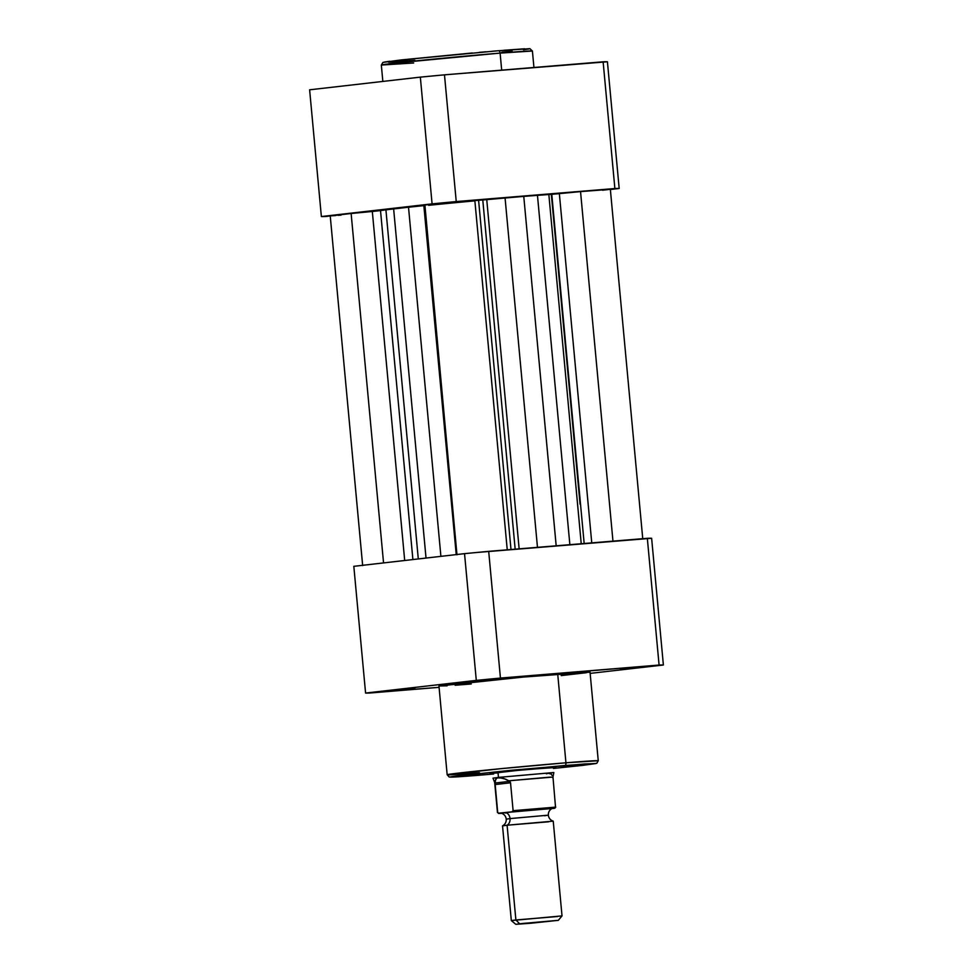 <?xml version="1.0" encoding="UTF-8"?>
<svg xmlns="http://www.w3.org/2000/svg" width="973" height="973" viewBox="0 0 973 973"><rect width="100%" height="100%" fill="white"/><g stroke="black" fill="none" stroke-linecap="round" stroke-linejoin="round"><path stroke-width="1.46" d="M413.647 62.99L381.331 65.057L396.12 63.002L500.11 53.101A2.542 1.46 -94.7 0 0 498.444 50.73A2.542 1.46 85.3 0 1 500.11 53.101A75.87 1.143 174.7 0 0 421.893 60.277A75.87 1.143 174.7 0 0 381.331 65.057L382.888 62.442L399.867 60.083L498.444 50.73L529.908 48.674L532.413 51.034A75.87 1.143 174.7 0 0 500.11 53.101L501.691 70.129L500.11 53.101L532.413 51.034L533.934 67.478M474.873 200.864A81.464 1.228 174.7 0 0 428.704 205.315A81.464 1.228 174.7 0 1 474.873 200.864M424.97 205.704A81.464 1.228 174.7 0 0 423.875 205.814A81.464 1.228 174.7 0 1 424.97 205.704M614.875 188.531L432.085 203.868L325.675 216.505A150.207 2.25 -5.3 0 1 321.37 216.541L432.085 203.868L420.336 77.135L309.621 89.808L321.37 216.541L309.621 89.808L420.336 77.135L444.479 74.836L456.24 201.569L614.875 188.531L603.126 61.798L444.479 74.836L607.42 61.761L619.181 188.494L614.875 188.531A150.207 2.25 -5.3 0 1 619.181 188.494L610.363 189.504L619.181 188.494L607.42 61.761A150.207 2.25 174.7 0 0 603.126 61.798L614.875 188.531M414.863 60.29L388.641 62.223M384.14 62.102L389.772 61.263M401.156 59.937L472.331 52.98M479.239 52.36L485.941 51.776M492.35 51.228L498.468 50.73M504.087 50.268L524.642 48.796M529.13 48.918L523.51 49.757M512.126 51.083L501.8 52.189M456.24 201.569L444.479 74.836A150.207 2.25 174.7 0 0 420.336 77.135L432.085 203.868A150.207 2.25 -5.3 0 1 456.24 201.569M551.776 194.308L559.353 193.627L591.754 542.873L559.353 193.627L580.54 191.608L551.776 194.308L584.165 543.493L551.776 194.308L548.845 194.527A91.644 1.374 174.7 0 0 537.461 195.354L523.766 196.4L556.179 545.804L523.766 196.4L537.461 195.354L569.862 544.673L537.461 195.354L551.776 194.308M482.778 199.976L486.743 199.635L519.144 548.845L486.743 199.635L505.072 198.018A91.644 1.374 174.7 0 0 486.743 199.635L482.778 199.976L515.167 549.173L482.778 199.976L478.594 200.268L510.995 549.514L478.594 200.268L482.778 199.976M330.297 215.836L351.131 213.501L383.544 562.917L351.131 213.501L336.123 215.021L330.224 215.824L362.661 565.593M351.131 213.501L372.318 211.482L404.695 560.497L372.318 211.482L380.516 210.594L412.893 559.56L380.516 210.594L385.916 209.815A91.644 1.374 174.7 0 0 380.516 210.594L351.131 213.501M418.293 558.94L385.916 209.815L393.627 208.818L426.028 558.052L393.627 208.818L408.514 207.225L385.916 209.815L418.293 558.94M440.903 556.349L408.514 207.225L440.903 556.349M423.851 205.631L456.228 554.598L423.851 205.631A91.644 1.374 174.7 0 0 408.514 207.225L424.569 205.558M474.824 200.292L424.52 205.023L478.594 200.268L474.824 200.292L507.249 549.818L474.824 200.292M537.473 547.337L505.072 198.018L523.766 196.4L505.072 198.018L537.473 547.337M581.234 543.737L548.845 194.527L581.234 543.737M612.966 541.134L580.54 191.608L612.966 541.134M642.776 538.993L610.339 189.224L580.54 191.608L609.743 189.358M341.061 215.13L338.166 215.361M335.649 215.556L331.951 215.799M424.909 205.06L456.969 554.805M608.198 189.577L602.542 190.222M485.369 680.188L509.28 677.767L485.369 680.188M391.073 690.976L414.985 688.568L391.073 690.976M620.482 669.083L644.394 666.663L620.482 669.083M492.545 773.292L523.608 769.716L553.126 767.673M553.455 768.451L596.826 763.282L598.249 760.74L565.945 762.796A75.87 1.143 -5.3 0 1 598.249 760.74L590.027 672.027A75.87 1.143 174.7 0 0 557.711 674.082L565.945 762.796A2.542 1.46 85.3 0 1 564.729 765.496L595.658 763.44L553.455 768.451L582.815 765.362L595.938 763.525L584.457 763.975L510.156 770.373L451.642 776.649L481.161 775.055C461.968 776.685 432.973 778.668 463.075 775.201L564.729 765.496A2.542 1.46 -94.7 0 0 565.945 762.796L500.268 768.731L447.166 774.751A75.87 1.143 -5.3 0 1 487.728 769.971A75.87 1.143 -5.3 0 1 565.945 762.796L557.711 674.082A75.87 1.143 174.7 0 0 479.507 681.258A75.87 1.143 174.7 0 0 438.945 686.038L523.401 677.062L589.492 672.209M479.482 772.696A75.87 1.143 -5.3 0 1 447.166 774.751L449.185 777.026L455.632 776.953L493.652 774.009M659.086 665.045L476.296 680.382L365.58 693.056L439.066 687.339L369.874 693.019A150.207 2.25 -5.3 0 1 365.58 693.056L476.296 680.382L464.535 553.649L476.527 552.494L651.63 538.276L663.379 665.009L659.086 665.045L647.325 538.312L488.689 551.35L500.438 678.072L659.086 665.045A150.207 2.25 -5.3 0 1 663.379 665.009L590.149 673.389L663.379 665.009L651.63 538.276A150.207 2.25 174.7 0 0 647.325 538.312L659.086 665.045M471.248 683.983L455.133 685.247M447.154 685.795L438.957 686.014L447.166 774.751M586.305 672.72L561.214 675.59M353.819 566.322L464.535 553.649L353.819 566.322L365.58 693.056L353.819 566.322M498.054 772.915L489.991 773.328L507.906 771.224L555.899 767.211M492.618 774.094L481.161 775.055L492.618 774.094M464.535 553.649L476.296 680.382A150.207 2.25 -5.3 0 1 500.438 678.072L488.689 551.35A150.207 2.25 174.7 0 0 464.535 553.649M548.675 821.796L507.091 825.213A6.847 5.607 83.5 0 0 510.047 818.585L506.471 819.144L510.047 818.585A6.847 5.607 -96.5 0 1 507.091 825.213L502.676 825.882M557.456 916.53L515.885 919.947L519.643 923.791L558.283 920.385L522.343 923.486L557.955 920.361L530.844 923.243L515.824 924.326L519.643 923.791L515.885 919.947L511.324 920.592L562.017 915.885L553.236 821.151C550.414 820.19 548.784 818.22 548.334 815.216C548.225 812.175 549.465 809.937 552.044 808.49L505.924 812.54A6.847 5.607 -96.5 0 1 510.047 818.585L548.115 815.192L510.047 818.585A6.847 5.607 83.5 0 0 505.924 812.54L551.922 808.454M553.236 821.151L507.091 825.213L515.885 919.947L507.091 825.213L502.53 825.858C505.133 824.399 506.361 822.161 506.252 819.12C505.802 816.116 504.172 814.146 501.375 813.197M544.552 815.751L548.115 815.192M502.348 813.306L498.675 813.464L497.702 812.443L495.05 783.022L495.841 778.862L498.468 777.391L492.995 778.169L498.468 777.391L497.994 772.27L498.468 777.391L505.644 779.178L509.901 781.331L510.533 782.791L513.112 810.679L511.859 811.847L555.024 808.101M497.726 812.552L499.161 813.477L511.859 811.847L498.322 813.209M505.924 812.54L501.363 813.173L505.924 812.54M505.352 813.014L506.714 812.917M492.995 778.169L494.673 782.474L497.458 812.516L495.123 784.566L510.533 782.791L495.123 784.566L495.05 783.022L509.901 781.331L495.05 783.022L495.269 780.358L496.911 777.865L502.883 778.059L508.709 780.796L549.027 777.208L552.98 777.062L552.713 777.804M554.257 808.356L511.859 811.847L513.112 810.679L555.765 807.116L513.112 810.679L510.533 782.791L508.709 780.796L552.98 777.062L553.832 772.526L498.468 777.391L553.832 772.526L548.358 773.292L551.205 774.082L552.032 775.359M548.358 773.292L546.412 773.803M552.98 777.062L555.522 807.189M381.331 65.057L382.851 81.428M551.399 194.989L580.078 504.221M515.824 924.326L511.324 920.592L502.53 825.858M554.367 808.344L555.765 807.116M562.017 915.897L558.283 920.385"/></g></svg>
